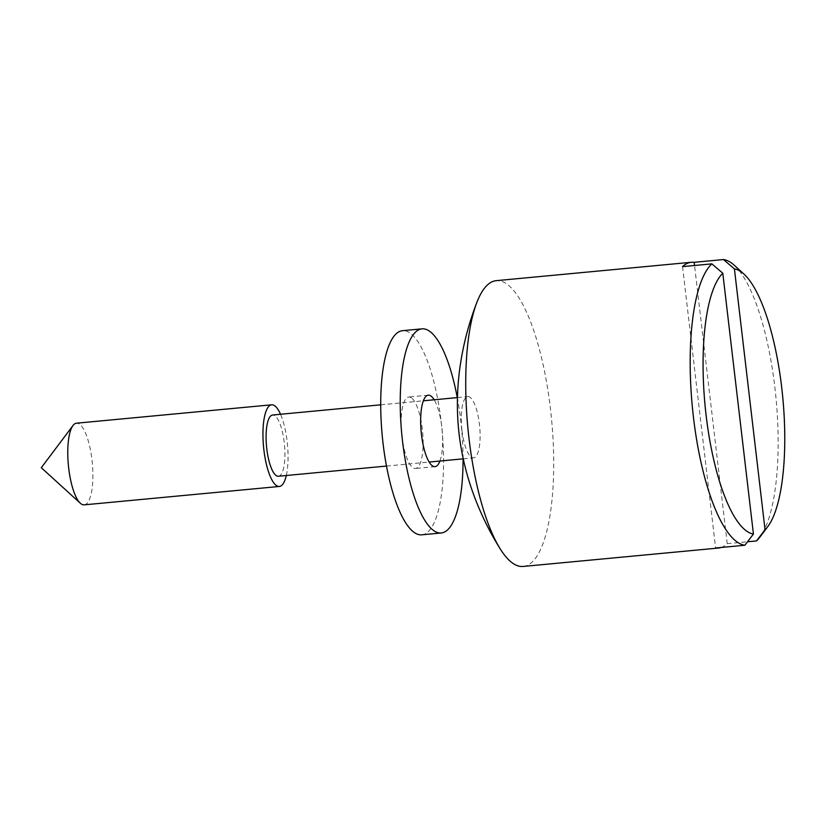 <?xml version="1.0" encoding="UTF-8"?>
<svg xmlns="http://www.w3.org/2000/svg" width="826" height="826" viewBox="0 0 826 826"><rect width="100%" height="100%" fill="white"/><g stroke="black" fill="none" stroke-linecap="round" stroke-linejoin="round"><path stroke-width="0.62" stroke-dasharray="4.13 3.1" d="M734.169 265.167A143.528 42.054 -95.4 0 1 774.85 387.301A143.528 42.054 -95.4 0 1 759.817 537.21M523.188 566.45A143.528 42.054 84.6 0 0 550.405 408.457A143.528 42.054 84.6 0 0 496.25 280.664M721.057 547.493A143.528 42.054 84.6 0 0 727.231 543.694L747.53 541.773M461.961 430.47A30.758 9.014 84.6 0 0 473.566 457.852A30.758 9.014 84.6 0 0 479.4 423.996A30.758 9.014 84.6 0 0 467.795 396.614A30.758 9.014 84.6 0 0 461.961 430.47M278.393 476.251A30.758 9.014 84.6 0 0 284.227 442.395A30.758 9.014 84.6 0 0 272.621 415.013M286.302 475.508A41.011 12.018 84.6 0 0 287.128 441.321A41.011 12.018 84.6 0 0 280.53 414.27M84.18 504.851A41.011 12.018 84.6 0 0 91.954 459.721A41.011 12.018 84.6 0 0 76.488 423.201M682.544 266.622L715.605 547.999M727.231 543.694L694.542 265.497M411.4 397.853A35.879 10.511 84.6 0 0 408.756 397.027A35.879 10.511 84.6 0 0 401.333 429.375A35.879 10.511 84.6 0 0 412.866 467.65A35.879 10.511 84.6 0 0 415.499 468.476A35.879 10.511 84.6 0 0 422.933 436.128A35.879 10.511 84.6 0 0 411.4 397.853M463.056 458.843A102.517 30.035 84.6 0 0 457.284 397.605M421.745 534.825A102.517 30.035 84.6 0 0 442.984 442.406A102.517 30.035 84.6 0 0 410.037 333.043A102.517 30.035 84.6 0 0 402.51 330.689M439.928 461.022A35.879 10.511 84.6 0 0 434.156 399.784M386.485 466.06L429.138 462.044M463.241 458.833L473.566 457.852M380.714 404.823L423.366 400.806M457.47 397.585L467.795 396.614M428.281 395.189L408.756 397.027M435.013 466.638L415.499 468.476"/><path stroke-width="1.24" d="M767.746 526.658L759.817 537.21A143.528 42.054 -95.4 0 1 756.502 540.927L765.052 529.745A133.275 39.049 84.6 0 0 767.746 526.658A133.275 39.049 84.6 0 0 781.706 387.456A133.275 39.049 84.6 0 0 743.927 274.056A133.275 39.049 84.6 0 0 734.417 268.904L723.452 259.55A143.528 42.054 -95.4 0 1 734.169 265.167L743.927 274.056M723.452 259.55L694.17 262.317A143.528 42.054 84.6 0 0 691.414 262.265L496.25 280.664A143.528 42.054 84.6 0 0 476.932 302.244A143.528 42.054 84.6 0 0 469.023 438.647A143.528 42.054 84.6 0 0 500.184 548.856A143.528 42.054 84.6 0 0 523.188 566.45L718.362 548.051A143.528 42.054 84.6 0 0 721.057 547.493M744.876 545.243A143.528 42.054 -95.4 0 1 693.479 417.491A143.528 42.054 -95.4 0 1 711.826 263.866L722.791 273.21A133.275 39.049 84.6 0 0 706.137 415.499A133.275 39.049 84.6 0 0 753.436 534.061L744.876 545.243L715.605 547.999A143.528 42.054 84.6 0 0 718.362 548.051M691.414 262.265A143.528 42.054 84.6 0 0 682.544 266.622L711.826 263.866M747.53 541.773L756.502 540.927M380.714 404.823L272.621 415.013A30.758 9.014 84.6 0 0 266.788 448.869A30.758 9.014 84.6 0 0 278.393 476.251L386.485 466.06M722.791 273.21L753.436 534.061M280.53 414.27A41.011 12.018 84.6 0 0 271.661 404.802A41.011 12.018 84.6 0 0 263.886 449.943A41.011 12.018 84.6 0 0 279.353 486.462A41.011 12.018 84.6 0 0 286.302 475.508M271.661 404.802L76.488 423.201A41.011 12.018 84.6 0 0 73.008 425.514A41.011 12.018 84.6 0 0 68.713 468.342A41.011 12.018 84.6 0 0 80.328 503.24A41.011 12.018 84.6 0 0 84.18 504.851L279.353 486.462M765.052 529.745L734.417 268.904M694.542 265.497L694.17 262.317M434.156 399.784A35.879 10.511 84.6 0 0 430.914 396.015A35.879 10.511 84.6 0 0 428.281 395.189A35.879 10.511 84.6 0 0 420.847 427.538A35.879 10.511 84.6 0 0 432.38 465.812A35.879 10.511 84.6 0 0 435.013 466.638A35.879 10.511 84.6 0 0 439.928 461.022M457.284 397.605A102.517 30.035 84.6 0 0 429.551 331.205A102.517 30.035 84.6 0 0 422.024 328.851A102.517 30.035 84.6 0 0 400.786 421.26A102.517 30.035 84.6 0 0 433.743 530.622A102.517 30.035 84.6 0 0 441.27 532.976A102.517 30.035 84.6 0 0 463.056 458.843M422.024 328.851L402.51 330.689A102.517 30.035 84.6 0 0 381.271 423.108A102.517 30.035 84.6 0 0 414.218 532.471A102.517 30.035 84.6 0 0 421.745 534.825L441.27 532.976M476.932 302.244C470.345 319.239 465.389 336.616 462.064 354.406C457.046 381.23 456.066 407.807 459.111 434.166C461.91 457.666 467.867 480.691 476.953 503.24C483.344 519.069 491.088 534.277 500.184 548.856M429.138 462.044L463.241 458.833M73.008 425.514L41.3 467.712L80.328 503.24M423.366 400.806L457.47 397.585"/></g></svg>
